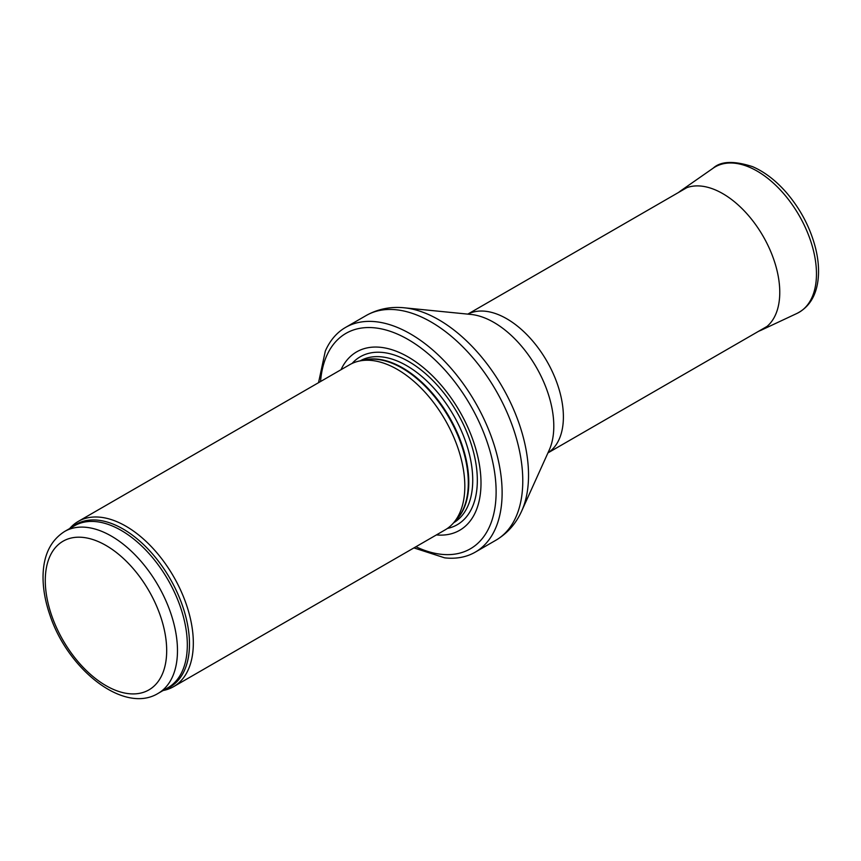 <?xml version="1.0" encoding="UTF-8"?>
<svg xmlns="http://www.w3.org/2000/svg" width="861" height="861" viewBox="0 0 861 861"><rect width="100%" height="100%" fill="white"/><g stroke="black" fill="none" stroke-linecap="round" stroke-linejoin="round"><path stroke-width="1.29" d="M163.127 690.5A95.388 55.072 -120 0 0 173.567 686.68A95.388 55.072 -120 0 0 188.193 610.234A95.388 55.072 -120 0 0 125.878 526.179A95.388 55.072 -120 0 0 78.179 521.454A95.388 55.072 -120 0 0 69.644 528.589M173.567 686.68L445.062 529.924A95.388 55.072 -120 0 0 453.241 523.219A95.388 55.072 -120 0 0 456.943 445.191A95.388 55.072 -120 0 0 397.373 369.434A95.388 55.072 -120 0 0 359.575 360.985A95.388 55.072 -120 0 0 349.674 364.709L78.179 521.454M436.398 534.929A103.019 59.484 -120 0 0 479.566 465.683A103.019 59.484 -120 0 0 408.157 356.971A103.019 59.484 -120 0 0 341.01 369.713M413.915 547.908L444.706 557.853A129.731 74.896 -120 0 0 475.25 552.149A129.731 74.896 -120 0 0 495.14 448.194A129.731 74.896 -120 0 0 410.385 333.874A129.731 74.896 -120 0 0 345.519 327.449A129.731 74.896 -120 0 0 325.318 351.062L318.527 382.693M111.37 536.102A93.483 53.974 -120 0 0 64.629 531.474C50.638 540.374 43.437 555.173 43.05 575.88C42.889 588.321 45.181 601.398 49.916 615.088C67.836 669.589 123.941 714.339 158.112 693.396A93.483 53.974 -120 0 0 172.448 618.489A93.483 53.974 -120 0 0 111.37 536.102M105.978 545.454A85.852 49.572 60 0 1 158.553 680.954A85.852 49.572 60 0 1 53.404 620.243A85.852 49.572 60 0 1 105.978 545.454M158.112 693.396L167.96 687.713A93.483 53.974 -120 0 0 182.284 612.806A93.483 53.974 -120 0 0 121.218 530.419A93.483 53.974 -120 0 0 74.477 525.791L64.629 531.474M165.161 689.327A93.946 54.243 -120 0 0 185.61 615.992A93.946 54.243 -120 0 0 123.058 528.988A93.946 54.243 -120 0 0 71.678 527.406M453.241 523.219L456.943 519.032A93.591 54.028 -120 0 0 460.581 442.489A93.591 54.028 -120 0 0 402.13 368.153A93.591 54.028 -120 0 0 365.053 359.866L359.575 360.985M455.598 520.55A93.483 53.974 -120 0 0 461.797 444.211A93.483 53.974 -120 0 0 402.69 367.916A93.483 53.974 -120 0 0 363.062 360.275M453.618 522.788A93.483 53.974 -120 0 0 467.631 447.795A93.483 53.974 -120 0 0 406.629 365.645A93.483 53.974 -120 0 0 360.135 360.867M447.386 528.45A96.959 55.976 -120 0 0 474.282 455.221A96.959 55.976 -120 0 0 408.76 361.566A96.959 55.976 -120 0 0 352.117 363.428M415.938 546.746A124.393 71.818 -120 0 0 496.033 487.326A124.393 71.818 -120 0 0 408.157 339.525A124.393 71.818 -120 0 0 320.55 381.52M475.25 552.149L495.904 540.224A129.731 74.896 -120 0 0 515.793 436.269A129.731 74.896 -120 0 0 431.038 321.949A129.731 74.896 -120 0 0 366.173 315.524L345.519 327.449M404.422 307.818L470.978 314.437A84.733 48.926 -120 0 1 493.88 322.412A84.733 48.926 -120 0 1 549.243 450.012L521.712 510.96A126.965 73.303 -120 0 0 438.744 319.754A126.965 73.303 -120 0 0 404.422 307.818C390.646 306.398 377.893 308.97 366.173 315.524M547.962 452.854A80.127 46.257 -120 0 0 558.757 388.289A80.127 46.257 -120 0 0 506.731 318.753A80.127 46.257 -120 0 0 467.867 314.136M796.963 313.426C808.845 307.345 815.841 296.453 817.95 280.729C819.209 270.914 818.477 260.302 815.744 248.894C810.567 228.219 800.816 209.471 786.491 192.681C775.933 180.584 764.643 171.909 752.611 166.668C733.895 160.587 720.743 161.104 713.123 168.207A83.947 48.464 -120 0 1 799.083 215.39A83.947 48.464 -120 0 1 796.963 313.426L761.049 330.258A80.557 46.516 -120 0 0 763.083 236.172A80.557 46.516 -120 0 0 680.588 190.894L678.49 192.487M521.712 510.96C516.051 523.596 507.441 533.357 495.904 540.224M547.94 452.908L767.033 326.416M467.803 314.125L686.895 187.633M761.049 330.258L758.616 331.27M713.123 168.207L680.588 190.894"/></g></svg>
